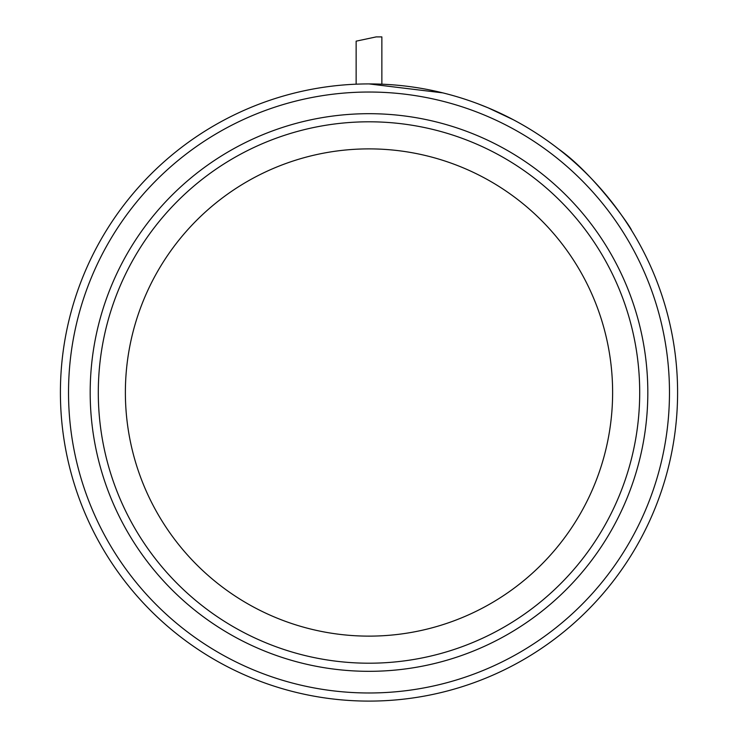 <?xml version="1.0" encoding="UTF-8"?>
<svg xmlns="http://www.w3.org/2000/svg" width="738" height="738" viewBox="0 0 738 738"><rect width="100%" height="100%" fill="white"/><g stroke="black" fill="none" stroke-linecap="round" stroke-linejoin="round"><path stroke-width="1.11" d="M356.14 84.178L356.14 41.162L376.168 36.9L381.86 36.9L381.86 84.178M513.39 119.768L488.104 107.822L513.51 119.833M442.901 92.887L369 83.911M477.283 103.523L488.104 107.822L477.283 103.523M488.104 107.822A308.595 308.595 0 0 1 558.408 148.873C595.575 175.035 632.817 230.247 631.396 230.081C632.817 230.247 595.575 175.035 558.408 148.873M369 636.128A243.632 243.632 0 0 1 158.015 270.689A243.632 243.632 0 0 1 579.985 270.689A243.632 243.632 0 0 1 369 636.128M369 663.204A270.698 270.698 0 0 1 134.565 257.156A270.698 270.698 0 0 1 603.435 257.156A270.698 270.698 0 0 1 369 663.204M369 692.982A300.477 300.477 0 0 1 108.781 242.267A300.477 300.477 0 0 1 629.219 242.267A300.477 300.477 0 0 1 369 692.982M369 701.1A308.595 308.595 0 0 1 101.752 238.208A308.595 308.595 0 0 1 636.248 238.208A308.595 308.595 0 0 1 369 701.1M90.184 392.505A278.816 278.816 0 0 1 508.408 151.041A278.816 278.816 0 0 1 508.408 633.97A278.816 278.816 0 0 1 90.184 392.505"/></g></svg>
